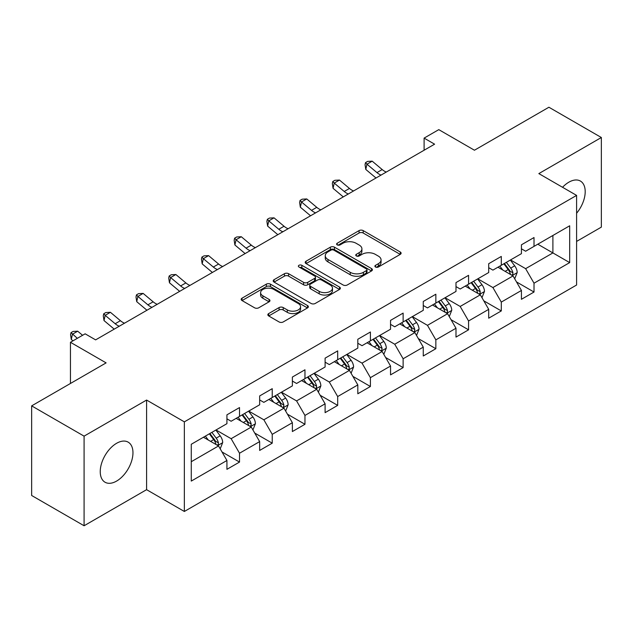 <?xml version="1.0" encoding="UTF-8"?>
<svg xmlns="http://www.w3.org/2000/svg" width="633" height="633" viewBox="0 0 633 633"><rect width="100%" height="100%" fill="white"/><g stroke="black" fill="none" stroke-linecap="round" stroke-linejoin="round"><path stroke-width="0.95" d="M375.504 267.007A2.041 1.179 0 0 0 378.384 267.007L400.262 254.371A2.912 1.677 0 0 0 401.108 253.184A2.912 1.677 0 0 0 400.262 251.997L363.2 230.602A2.912 1.677 0 0 0 359.077 230.602L337.207 243.23A2.041 1.179 0 0 0 336.606 244.061A2.041 1.179 0 0 0 337.207 244.892A2.041 1.179 0 0 0 340.087 244.892L342.92 243.262A9.321 5.38 0 0 1 356.094 243.262L359.18 245.042A9.321 5.38 0 0 1 361.91 248.848A9.321 5.38 0 0 1 359.18 252.654L356.355 254.284A2.041 1.179 0 0 0 355.754 255.115A2.041 1.179 0 0 0 356.355 255.946A2.041 1.179 0 0 0 359.235 255.946L362.068 254.316A9.321 5.38 0 0 1 375.242 254.316L378.328 256.096A9.321 5.38 0 0 1 381.058 259.902A9.321 5.38 0 0 1 378.328 263.708L375.504 265.338A2.041 1.179 0 0 0 374.902 266.169A2.041 1.179 0 0 0 375.504 267.007L375.504 265.338M116.599 481.08A23.136 13.356 120 0 0 131.719 460.689A23.136 13.356 120 0 0 128.167 442.15A23.136 13.356 120 0 0 116.599 443.29A23.136 13.356 120 0 0 101.486 463.68A23.136 13.356 120 0 0 105.031 482.227A23.136 13.356 120 0 0 116.599 481.08M576.6 213.242A23.136 13.356 120 0 0 580.406 181.054A23.136 13.356 120 0 0 568.838 182.201A23.136 13.356 120 0 0 562.547 187.281M268.693 313.572A2.912 1.677 0 0 0 267.846 314.759A2.912 1.677 0 0 0 268.693 315.946L279.09 321.952A2.912 1.677 0 0 0 283.212 321.952L307.503 307.923A2.912 1.677 0 0 0 308.358 306.736A2.912 1.677 0 0 0 307.503 305.549L270.441 284.154A2.912 1.677 0 0 0 266.327 284.154L242.035 298.175A2.912 1.677 0 0 0 241.181 299.369A2.912 1.677 0 0 0 242.035 300.556L254.593 307.804A2.912 1.677 0 0 0 258.707 307.804L269.104 301.806A2.912 1.677 0 0 0 269.959 300.612A2.912 1.677 0 0 0 269.104 299.425L262.877 295.833A7.786 4.494 0 0 1 260.598 292.652A7.786 4.494 0 0 1 265.409 288.498A7.786 4.494 0 0 1 273.891 289.471L298.293 303.555A7.786 4.494 0 0 1 300.572 306.736A7.786 4.494 0 0 1 295.761 310.89A7.786 4.494 0 0 1 287.279 309.917L283.212 307.567A2.912 1.677 0 0 0 279.09 307.567L268.693 313.572L268.693 315.946M576.6 241.418L601.35 227.128L601.35 137.511L548.914 107.238L474.449 150.227L438.788 129.638L424.102 138.113L434.594 144.174L95.623 339.874L85.138 333.82L70.453 342.295L70.453 383.471M84.086 436.145L84.086 525.762L146.595 489.673L146.595 400.056L84.086 436.145L31.65 405.872L106.115 362.883L70.453 342.295M146.595 400.056L184.353 421.855L576.6 195.399L576.6 285.016L184.353 511.472L184.353 421.855M601.35 137.511L538.841 173.6L576.6 195.399M343.126 284.985A2.912 1.677 0 0 0 347.24 284.985L371.539 270.956A2.912 1.677 0 0 0 372.394 269.769A2.912 1.677 0 0 0 371.539 268.582L334.477 247.179A2.912 1.677 0 0 0 330.363 247.179L306.063 261.207A2.912 1.677 0 0 0 305.209 262.394A2.912 1.677 0 0 0 306.063 263.589L343.126 284.985M299.773 267.442A2.041 1.179 0 0 1 301.846 267.735L301.846 265.306L339.517 287.065A2.912 1.677 0 0 1 340.372 288.252A2.912 1.677 0 0 1 339.517 289.439L315.226 303.468A2.912 1.677 0 0 1 311.112 303.468L274.049 282.073L274.049 279.691A2.912 1.677 0 0 0 273.195 280.878A2.912 1.677 0 0 0 274.049 282.073M274.049 279.691L284.446 273.693A2.912 1.677 0 0 1 288.561 273.693L303.595 282.365A2.912 1.677 0 0 0 307.709 282.365L314.609 278.385A2.912 1.677 0 0 0 315.463 277.199A2.912 1.677 0 0 0 314.609 276.012L298.958 266.976A2.041 1.179 0 0 1 298.365 266.145A2.041 1.179 0 0 1 299.623 265.053A2.041 1.179 0 0 1 301.846 265.306M84.086 525.762L31.65 495.489L31.65 405.872M222.001 451.954L239.519 462.066L239.519 453.228L259.657 441.597L259.657 450.443L272.237 443.171L272.237 434.333L292.375 422.709L292.375 431.548L304.964 424.284L304.964 415.438L325.101 403.814L325.101 412.653L337.682 405.389L337.682 396.551L357.819 384.919L357.819 393.766L370.408 386.494L370.408 377.656L390.545 366.032L390.545 374.871L403.126 367.607L403.126 358.769L423.263 347.137L423.263 355.983L435.852 348.712L435.852 339.874L455.989 328.25L455.989 337.088L468.57 329.825L468.57 320.978L488.708 309.355L488.708 318.193L501.296 310.93L501.296 302.091L521.434 290.46L521.434 299.306L534.015 292.035L534.015 283.196L569.676 262.608L569.676 225.791L552.894 235.484L552.894 252.923L569.676 262.608M239.519 462.066L226.931 469.33L226.931 460.492L191.277 481.08L191.277 444.263L226.931 423.675L226.931 414.837L239.519 407.565L239.519 416.411L259.657 404.78L259.657 395.941L272.237 388.678L272.237 397.516L292.375 385.893L292.375 377.054L304.964 369.783L304.964 378.629L325.101 366.998L325.101 358.159L337.682 350.896L337.682 359.734L357.819 348.11L357.819 339.264L370.408 332.001L370.408 340.839L390.545 329.215L390.545 320.377L403.126 313.106L403.126 321.952L423.263 310.32L423.263 301.482L435.852 294.218L435.852 303.057L455.989 291.433L455.989 282.595L468.57 275.323L468.57 284.162L488.708 272.538L488.708 263.7L501.296 256.436L501.296 265.274L521.434 253.651L521.434 244.805L534.015 237.541L534.015 246.379L569.676 225.791M236.164 418.35L251.269 427.069L231.132 438.693L216.027 429.973M226.931 418.832L231.132 421.254L239.519 416.411M231.132 438.693L239.519 453.228M251.269 427.069L259.657 441.597M268.883 399.455L283.988 408.174L263.85 419.798L248.745 411.078M259.657 399.937L263.85 402.359L272.237 397.516M263.85 419.798L272.237 434.333M283.988 408.174L292.375 422.709M301.609 380.56L316.714 389.279L296.576 400.911L281.471 392.191M292.375 381.05L296.576 383.471L304.964 378.629M296.576 400.911L304.964 415.438M316.714 389.279L325.101 403.814M334.327 361.672L349.432 370.392L329.295 382.016L314.19 373.296M325.101 362.155L329.295 364.576L337.682 359.734M329.295 382.016L337.682 396.551M349.432 370.392L357.819 384.919M367.053 342.777L382.15 351.497L362.021 363.128L346.916 354.409M357.819 343.26L362.021 345.689L370.408 340.839M362.021 363.128L370.408 377.656M382.15 351.497L390.545 366.032M399.771 323.89L414.876 332.61L394.739 344.233L379.634 335.514M390.545 324.373L394.739 326.794L403.126 321.952M394.739 344.233L403.126 358.769M414.876 332.61L423.263 347.137M432.497 304.995L447.594 313.715L427.465 325.338L412.36 316.619M423.263 305.478L427.465 307.899L435.852 303.057M427.465 325.338L435.852 339.874M447.594 313.715L455.989 328.25M465.215 286.1L480.32 294.82L460.183 306.451L445.078 297.732M455.989 286.591L460.183 289.012L468.57 284.162M460.183 306.451L468.57 320.978M480.32 294.82L488.708 309.355M497.942 267.213L513.039 275.933L492.909 287.556L477.804 278.837M488.708 267.696L492.909 270.117L501.296 265.274M492.909 287.556L501.296 302.091M513.039 275.933L521.434 290.46M537.797 244.203L552.894 252.923L525.627 268.661L510.522 259.941M521.434 248.801L525.627 251.23L534.015 246.379M525.627 268.661L534.015 283.196M146.595 489.673L184.353 511.472M424.102 138.113L424.102 150.227M191.277 461.702L218.543 445.956L203.438 437.237M218.543 445.956L226.931 460.492M516.504 281.922L534.015 292.035M483.778 300.817L501.296 310.93M451.06 319.712L468.57 329.825M418.334 338.6L435.852 348.712M385.616 357.495L403.126 367.607M352.89 376.382L370.408 386.494M320.171 395.277L337.682 405.389M287.445 414.172L304.964 424.284M254.727 433.059L272.237 443.171M376.319 267.292L378.328 266.129A9.321 5.38 0 0 0 381.058 262.323L381.058 259.902M361.91 248.848L361.91 251.269A9.321 5.38 0 0 1 359.18 255.075L357.17 256.238M400.222 254.395L363.2 233.023A2.912 1.677 0 0 0 359.077 233.023L338.022 245.185M371.5 270.979L334.477 249.608A2.912 1.677 0 0 0 330.363 249.608L306.103 263.605M366.388 270.6A2.041 1.179 0 0 0 366.99 269.769A2.041 1.179 0 0 0 366.388 268.938L333.86 250.154A2.041 1.179 0 0 0 330.98 250.154L327.989 251.879A9.321 5.38 0 0 0 325.259 255.685A9.321 5.38 0 0 0 327.989 259.483L350.231 272.325A9.321 5.38 0 0 0 363.405 272.325L366.388 270.6L366.388 273.021A2.041 1.179 0 0 0 366.99 272.19L366.99 269.769M325.259 255.685L325.259 258.106A9.321 5.38 0 0 0 327.989 261.904L327.989 259.483M366.388 273.021L363.405 274.746A9.321 5.38 0 0 1 350.231 274.746L327.989 261.904M274.089 282.096L284.446 276.115L284.446 273.693M315.463 277.199L315.463 279.62A2.912 1.677 0 0 1 314.609 280.807L307.709 284.787A2.912 1.677 0 0 1 303.595 284.787L288.561 276.115A2.912 1.677 0 0 0 284.446 276.115M301.846 267.735L339.486 289.463M319.19 291.37A7.786 4.494 0 0 0 327.68 292.343A7.786 4.494 0 0 0 332.483 288.189A7.786 4.494 0 0 0 330.204 285.016L321.611 280.047A2.912 1.677 0 0 0 317.489 280.047L310.597 284.035A2.912 1.677 0 0 0 309.743 285.222A2.912 1.677 0 0 0 310.597 286.409L319.19 291.37L319.19 293.791A7.786 4.494 0 0 0 327.68 294.772A7.786 4.494 0 0 0 332.483 290.618L332.483 288.189M309.743 285.222L309.743 287.643A2.912 1.677 0 0 0 310.597 288.83L310.597 286.409M319.19 293.791L310.597 288.83M300.572 306.736L300.572 309.157A7.786 4.494 0 0 1 295.761 313.311A7.786 4.494 0 0 1 287.279 312.338L283.212 309.988A2.912 1.677 0 0 0 279.09 309.988L268.732 315.97M260.598 292.652L260.598 295.073A7.786 4.494 0 0 0 262.877 298.254L262.877 295.833M269.065 301.822L262.877 298.254M307.464 307.947L270.441 286.575A2.912 1.677 0 0 0 266.327 286.575L242.067 300.58M514.7 278.805L517.193 272.514A7.857 4.542 -120 0 0 514.684 265.82L510.356 260.044M502.808 270.022L499.872 266.097M511.828 275.228L512.777 274.224L512.952 272.847A7.857 4.542 -120 0 0 510.704 268.123L506.368 262.347M504.398 263.478L509.201 269.895A4.004 2.31 60 0 1 509.929 271.106L512.952 272.847M503.852 263.795L508.18 269.579A7.857 4.542 60 0 1 510.435 274.303M381.042 175.088A14.836 8.561 60 0 1 376.952 172.595L366.95 164.192L365.787 169.422L375.788 177.826A22.25 12.842 -120 0 0 375.994 178M386.288 172.057A14.836 8.561 60 0 1 382.197 169.565L372.196 161.162L366.95 164.192L365.518 162.618L367.615 161.407L372.196 161.162M365.787 169.422L365.051 164.707L365.518 162.618M481.974 297.692L484.474 291.409A7.857 4.542 -120 0 0 481.966 284.715L477.638 278.931M470.09 288.917L467.146 284.992M479.102 294.123L480.059 293.111L480.225 291.742A7.857 4.542 -120 0 0 477.978 287.018L473.65 281.234M471.68 282.373L476.483 288.783A4.004 2.31 60 0 1 477.211 290.001L480.225 291.742M471.134 282.69L475.462 288.466A7.857 4.542 60 0 1 477.709 293.198M449.256 316.587L451.748 310.297A7.857 4.542 -120 0 0 449.24 303.603L444.912 297.827M437.363 307.804L434.428 303.88M446.384 313.011L447.333 312.006L447.507 310.637A7.857 4.542 -120 0 0 445.26 305.905L440.924 300.129M438.954 301.261L443.757 307.678A4.004 2.31 60 0 1 444.485 308.888L447.507 310.637M438.408 301.577L442.736 307.361A7.857 4.542 60 0 1 444.991 312.085M348.324 193.983A14.836 8.561 60 0 1 344.225 191.483L334.232 183.079L333.069 188.317L343.062 196.713A22.25 12.842 -120 0 0 343.276 196.895M353.57 190.952A14.836 8.561 60 0 1 349.471 188.46L339.478 180.057L334.232 183.079L332.792 181.513L334.897 180.294L339.478 180.057M333.069 188.317L332.333 183.602L332.792 181.513M315.598 212.87A14.836 8.561 60 0 1 311.507 210.378L301.506 201.974L300.343 207.205L310.344 215.608A22.25 12.842 -120 0 0 310.55 215.782M320.844 209.847A14.836 8.561 60 0 1 316.753 207.347L306.752 198.944L301.506 201.974L300.074 200.4L302.17 199.189L306.752 198.944M300.343 207.205L299.607 202.497L300.074 200.4M416.53 335.474L419.03 329.192A7.857 4.542 -120 0 0 416.522 322.498L412.194 316.722M404.645 326.699L401.702 322.775M413.658 331.906L414.615 330.901L414.781 329.524A7.857 4.542 -120 0 0 412.534 324.8L408.206 319.016M406.236 320.156L411.039 326.565A4.004 2.31 60 0 1 411.767 327.783L414.781 329.524M405.69 320.472L410.018 326.248A7.857 4.542 60 0 1 412.265 330.98M383.812 354.369L386.304 348.087A7.857 4.542 -120 0 0 383.796 341.393L379.468 335.609M371.919 345.594L368.984 341.662M380.939 350.793L381.889 349.788L382.063 348.419A7.857 4.542 -120 0 0 379.816 343.687L375.48 337.911M373.517 339.051L378.32 345.46A4.004 2.31 60 0 1 379.04 346.678L382.063 348.419M372.964 339.367L377.292 345.143A7.857 4.542 60 0 1 379.547 349.875M351.086 373.264L353.586 366.974A7.857 4.542 -120 0 0 351.078 360.28L346.749 354.504M339.201 364.481L336.258 360.557M348.213 369.688L349.171 368.683L349.337 367.314A7.857 4.542 -120 0 0 347.09 362.582L342.762 356.806M340.791 357.938L345.594 364.355A4.004 2.31 60 0 1 346.322 365.565L349.337 367.314M340.245 358.254L344.574 364.038A7.857 4.542 60 0 1 346.821 368.762M282.88 231.765A14.836 8.561 60 0 1 278.781 229.273L268.788 220.87L267.624 226.1L277.618 234.503A22.25 12.842 -120 0 0 277.832 234.677M288.126 228.735A14.836 8.561 60 0 1 284.027 226.242L274.034 217.839L268.788 220.87L267.355 219.295L269.452 218.084L274.034 217.839M267.624 226.1L266.889 221.384L267.355 219.295M250.154 250.652A14.836 8.561 60 0 1 246.063 248.16L236.062 239.757L234.898 244.987L244.9 253.39A22.25 12.842 -120 0 0 245.106 253.572M255.4 247.63A14.836 8.561 60 0 1 251.309 245.129L241.308 236.734L236.062 239.757L234.629 238.182L236.726 236.971L241.308 236.734M234.898 244.987L234.163 240.279L234.629 238.182M217.436 269.547A14.836 8.561 60 0 1 213.337 267.055L203.343 258.652L202.18 263.882L212.174 272.285A22.25 12.842 -120 0 0 212.387 272.459M222.681 266.517A14.836 8.561 60 0 1 218.583 264.024L208.589 255.621L203.343 258.652L201.911 257.077L204.008 255.867L208.589 255.621M202.18 263.882L201.444 259.166L201.911 257.077M184.709 288.442A14.836 8.561 60 0 1 180.619 285.942L170.617 277.539L169.454 282.777L179.456 291.172A22.25 12.842 -120 0 0 179.661 291.354M189.955 285.412A14.836 8.561 60 0 1 185.865 282.919L175.863 274.516L170.617 277.539L169.185 275.972L171.282 274.754L175.863 274.516M169.454 282.777L168.718 278.061L169.185 275.972M151.991 307.329A14.836 8.561 60 0 1 147.893 304.837L137.899 296.434L136.736 301.664L146.729 310.067A22.25 12.842 -120 0 0 146.943 310.241M157.237 304.307A14.836 8.561 60 0 1 153.139 301.806L143.145 293.403L137.899 296.434L136.467 294.859L138.564 293.649L143.145 293.403M136.736 301.664L136 296.956L136.467 294.859M119.265 326.224A14.836 8.561 60 0 1 115.174 323.732L105.173 315.329L104.01 320.559L114.011 328.962A22.25 12.842 -120 0 0 114.217 329.136M124.511 323.194A14.836 8.561 60 0 1 120.42 320.702L110.419 312.298L105.173 315.329L103.741 313.754L105.838 312.544L110.419 312.298M104.01 320.559L103.274 315.843L103.741 313.754M318.367 392.151L320.86 385.869A7.857 4.542 -120 0 0 318.352 379.175L314.023 373.391M306.475 383.376L303.539 379.452M315.495 388.583L316.445 387.57L316.619 386.201A7.857 4.542 -120 0 0 314.372 381.477L310.035 375.693M308.073 376.833L312.876 383.242A4.004 2.31 60 0 1 313.596 384.46L316.619 386.201M307.519 377.149L311.847 382.925A7.857 4.542 60 0 1 314.103 387.657M285.641 411.046L288.142 404.756A7.857 4.542 -120 0 0 285.633 398.062L281.305 392.286M273.757 402.264L270.813 398.339M282.769 407.47L283.726 406.465L283.893 405.096A7.857 4.542 -120 0 0 281.645 400.365L277.317 394.588M275.347 395.72L280.15 402.137A4.004 2.31 60 0 1 280.878 403.348L283.893 405.096M274.801 396.036L279.129 401.82A7.857 4.542 60 0 1 281.376 406.544M252.923 429.934L255.416 423.651A7.857 4.542 -120 0 0 252.907 416.957L248.579 411.181M241.031 421.159L238.095 417.234M250.051 426.365L251 425.36L251.174 423.983A7.857 4.542 -120 0 0 248.927 419.26L244.591 413.476M242.629 414.615L247.432 421.024A4.004 2.31 60 0 1 248.152 422.243L251.174 423.983M242.075 414.931L246.403 420.708A7.857 4.542 60 0 1 248.658 425.439M220.197 448.829L222.697 442.546A7.857 4.542 -120 0 0 220.189 435.852L215.861 430.068M208.312 440.054L205.369 436.121M217.325 445.252L218.282 444.247L218.448 442.878A7.857 4.542 -120 0 0 216.201 438.147L211.873 432.371M209.903 433.51L214.706 439.919A4.004 2.31 60 0 1 215.434 441.138L218.448 442.878M209.357 433.827L213.685 439.603A7.857 4.542 60 0 1 215.932 444.334M82.583 335.292L77.701 331.194L72.455 334.216L71.292 339.446L72.953 340.847M77.337 338.323L71.023 332.642L73.119 331.431L77.701 331.194M71.292 339.446L70.556 334.738L71.023 332.642M378.328 266.129L378.328 263.708M356.355 255.946L356.355 254.284M359.18 255.075L359.18 252.654M337.207 244.892L337.207 243.23M359.077 233.023L359.077 230.602M363.2 233.023L363.2 230.602M400.262 254.371L400.262 251.997M306.063 263.589L306.063 261.207M330.363 249.608L330.363 247.179M334.477 249.608L334.477 247.179M371.539 270.956L371.539 268.582M350.231 274.746L350.231 272.325M363.405 274.746L363.405 272.325M288.561 276.115L288.561 273.693M303.595 284.787L303.595 282.365M307.709 284.787L307.709 282.365M314.609 280.807L314.609 278.385M339.517 289.439L339.517 287.065M279.09 309.988L279.09 307.567M283.212 309.988L283.212 307.567M287.279 312.338L287.279 309.917M269.104 301.806L269.104 299.425M242.035 300.556L242.035 298.175M266.327 286.575L266.327 284.154M270.441 286.575L270.441 284.154M307.503 307.923L307.503 305.549M512.263 275.482L517.145 272.665M510.704 268.123L514.684 265.82M505.11 271.351L508.18 269.579M376.952 172.595L382.197 169.565M479.545 294.377L484.419 291.56M477.978 287.018L481.966 284.715M472.384 290.246L475.462 288.466M446.819 313.264L451.701 310.455M445.26 305.905L449.24 303.603M439.666 309.133L442.736 307.361M344.225 191.483L349.471 188.46M311.507 210.378L316.753 207.347M414.101 332.159L418.975 329.342M412.534 324.8L416.522 322.498M406.94 328.029L410.018 326.248M381.375 351.054L386.257 348.237M379.816 343.687L383.796 341.393M374.222 346.916L377.292 345.143M348.656 369.941L353.531 367.124M347.09 362.582L351.078 360.28M341.496 365.811L344.574 364.038M278.781 229.273L284.027 226.242M246.063 248.16L251.309 245.129M213.337 267.055L218.583 264.024M180.619 285.942L185.865 282.919M147.893 304.837L153.139 301.806M115.174 323.732L120.42 320.702M315.93 388.836L320.812 386.019M314.372 381.477L318.352 379.175M308.777 384.706L311.847 382.925M283.212 407.723L288.086 404.914M281.645 400.365L285.633 398.062M276.051 403.593L279.129 401.82M250.486 426.618L255.368 423.801M248.927 419.26L252.907 416.957M243.333 422.488L246.403 420.708M217.768 445.513L222.642 442.696M216.201 438.147L220.189 435.852M210.607 441.375L213.685 439.603"/></g></svg>
